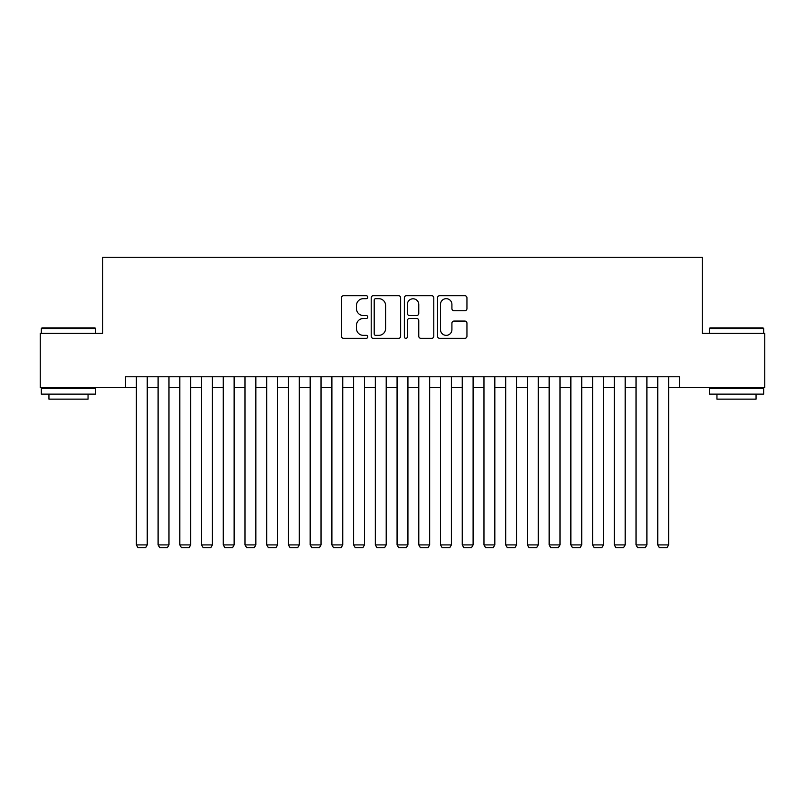 <?xml version="1.0" encoding="UTF-8"?>
<svg xmlns="http://www.w3.org/2000/svg" width="805" height="805" viewBox="0 0 805 805"><rect width="100%" height="100%" fill="white"/><g stroke="black" fill="none" stroke-linecap="round" stroke-linejoin="round"><path stroke-width="1.21" d="M367.744 297.186A1.489 1.489 0 0 0 366.245 295.697L343.594 295.697A2.133 2.133 0 0 0 341.461 297.82L341.461 336.208A2.133 2.133 0 0 0 343.594 338.342L366.245 338.342A1.489 1.489 0 0 0 367.744 336.842A1.489 1.489 0 0 0 366.245 335.353L363.317 335.353A6.822 6.822 0 0 1 356.494 328.531L356.494 325.331A6.822 6.822 0 0 1 363.317 318.508L366.245 318.508A1.489 1.489 0 0 0 367.744 317.019A1.489 1.489 0 0 0 366.245 315.52L363.317 315.52A6.822 6.822 0 0 1 356.494 308.697L356.494 305.498A6.822 6.822 0 0 1 363.317 298.675L366.245 298.675A1.489 1.489 0 0 0 367.744 297.186M464.817 310.73A2.133 2.133 0 0 0 466.95 308.597L466.95 297.82A2.133 2.133 0 0 0 464.817 295.697L439.661 295.697A2.133 2.133 0 0 0 437.528 297.82L437.528 336.208A2.133 2.133 0 0 0 439.661 338.342L464.817 338.342A2.133 2.133 0 0 0 466.95 336.208L466.95 323.197A2.133 2.133 0 0 0 464.817 321.064L454.05 321.064A2.133 2.133 0 0 0 451.917 323.197L451.917 329.648A5.705 5.705 0 0 1 446.212 335.353A5.705 5.705 0 0 1 440.506 329.648L440.506 304.381A5.705 5.705 0 0 1 446.212 298.675A5.705 5.705 0 0 1 451.917 304.381L451.917 308.597A2.133 2.133 0 0 0 454.05 310.73L464.817 310.73M125.52 387.618L40.25 387.618L40.25 333.31L102.708 333.31L102.708 257.278L702.292 257.278L702.292 333.31L764.75 333.31L764.75 387.618L679.48 387.618L679.48 376.76L125.52 376.76L125.52 387.618L136.377 387.618M400.638 297.82A2.133 2.133 0 0 0 398.505 295.697L373.339 295.697A2.133 2.133 0 0 0 371.206 297.82L371.206 336.208A2.133 2.133 0 0 0 373.339 338.342L398.505 338.342A2.133 2.133 0 0 0 400.638 336.208L400.638 297.82M406.495 295.697L431.661 295.697A2.133 2.133 0 0 1 433.794 297.82L433.794 336.208A2.133 2.133 0 0 1 431.661 338.342L420.894 338.342A2.133 2.133 0 0 1 418.761 336.208L418.761 320.642A2.133 2.133 0 0 0 416.628 318.508L409.483 318.508A2.133 2.133 0 0 0 407.35 320.642L407.35 336.842A1.489 1.489 0 0 1 405.861 338.342A1.489 1.489 0 0 1 404.362 336.842L404.362 297.82A2.133 2.133 0 0 1 406.495 295.697M147.245 387.618L158.102 387.618M168.97 387.618L179.827 387.618M190.694 387.618L201.552 387.618M212.409 387.618L223.277 387.618M234.134 387.618L245.002 387.618M255.859 387.618L266.727 387.618M277.584 387.618L288.452 387.618M299.309 387.618L310.177 387.618M321.034 387.618L331.901 387.618M342.759 387.618L353.616 387.618M364.484 387.618L375.341 387.618M386.209 387.618L397.066 387.618M407.934 387.618L418.791 387.618M429.659 387.618L440.516 387.618M451.384 387.618L462.241 387.618M473.099 387.618L483.966 387.618M494.823 387.618L505.691 387.618M516.548 387.618L527.416 387.618M538.273 387.618L549.141 387.618M559.998 387.618L570.866 387.618M581.723 387.618L592.591 387.618M603.448 387.618L614.306 387.618M625.173 387.618L636.031 387.618M646.898 387.618L657.755 387.618M668.623 387.618L679.48 387.618M375.683 298.675A1.489 1.489 0 0 0 374.194 300.174L374.194 333.864A1.489 1.489 0 0 0 375.683 335.353L378.773 335.353A6.822 6.822 0 0 0 385.605 328.531L385.605 305.498A6.822 6.822 0 0 0 378.773 298.675L375.683 298.675M418.761 304.491A5.705 5.705 0 0 0 413.056 298.786A5.705 5.705 0 0 0 407.35 304.491L407.35 313.387A2.133 2.133 0 0 0 409.483 315.52L416.628 315.52A2.133 2.133 0 0 0 418.761 313.387L418.761 304.491M147.245 376.76L147.245 544.904L136.377 544.904L136.377 376.76M147.245 544.904L145.614 547.722L138.007 547.722L136.377 544.904M41.991 327.877L94.99 327.877L95.644 328.531L41.337 328.531L41.991 327.877M68.495 394.138L41.337 394.138L41.337 388.704L95.644 388.704L95.644 394.138L68.495 394.138M88.047 394.138L88.047 399.129L48.944 399.129L48.944 394.138M710.01 327.877L763.009 327.877L763.663 328.531L709.356 328.531L710.01 327.877M736.505 394.138L709.356 394.138L709.356 388.704L763.663 388.704L763.663 394.138L736.505 394.138M756.056 394.138L756.056 399.129L716.953 399.129L716.953 394.138M168.97 376.76L168.97 544.904L158.102 544.904L158.102 376.76M168.97 544.904L167.339 547.722L159.732 547.722L158.102 544.904M190.694 376.76L190.694 544.904L179.827 544.904L179.827 376.76M190.694 544.904L189.064 547.722L181.457 547.722L179.827 544.904M212.409 376.76L212.409 544.904L201.552 544.904L201.552 376.76M212.409 544.904L210.789 547.722L203.182 547.722L201.552 544.904M234.134 376.76L234.134 544.904L223.277 544.904L223.277 376.76M234.134 544.904L232.504 547.722L224.907 547.722L223.277 544.904M255.859 376.76L255.859 544.904L245.002 544.904L245.002 376.76M255.859 544.904L254.229 547.722L246.632 547.722L245.002 544.904M277.584 376.76L277.584 544.904L266.727 544.904L266.727 376.76M277.584 544.904L275.954 547.722L268.357 547.722L266.727 544.904M299.309 376.76L299.309 544.904L288.452 544.904L288.452 376.76M299.309 544.904L297.679 547.722L290.082 547.722L288.452 544.904M321.034 376.76L321.034 544.904L310.177 544.904L310.177 376.76M321.034 544.904L319.404 547.722L311.807 547.722L310.177 544.904M342.759 376.76L342.759 544.904L331.901 544.904L331.901 376.76M342.759 544.904L341.129 547.722L333.522 547.722L331.901 544.904M364.484 376.76L364.484 544.904L353.616 544.904L353.616 376.76M364.484 544.904L362.854 547.722L355.247 547.722L353.616 544.904M386.209 376.76L386.209 544.904L375.341 544.904L375.341 376.76M386.209 544.904L384.579 547.722L376.971 547.722L375.341 544.904M407.934 376.76L407.934 544.904L397.066 544.904L397.066 376.76M407.934 544.904L406.304 547.722L398.696 547.722L397.066 544.904M429.659 376.76L429.659 544.904L418.791 544.904L418.791 376.76M429.659 544.904L428.029 547.722L420.421 547.722L418.791 544.904M451.384 376.76L451.384 544.904L440.516 544.904L440.516 376.76M451.384 544.904L449.754 547.722L442.146 547.722L440.516 544.904M473.099 376.76L473.099 544.904L462.241 544.904L462.241 376.76M473.099 544.904L471.478 547.722L463.871 547.722L462.241 544.904M494.823 376.76L494.823 544.904L483.966 544.904L483.966 376.76M494.823 544.904L493.193 547.722L485.596 547.722L483.966 544.904M516.548 376.76L516.548 544.904L505.691 544.904L505.691 376.76M516.548 544.904L514.918 547.722L507.321 547.722L505.691 544.904M538.273 376.76L538.273 544.904L527.416 544.904L527.416 376.76M538.273 544.904L536.643 547.722L529.046 547.722L527.416 544.904M559.998 376.76L559.998 544.904L549.141 544.904L549.141 376.76M559.998 544.904L558.368 547.722L550.771 547.722L549.141 544.904M581.723 376.76L581.723 544.904L570.866 544.904L570.866 376.76M581.723 544.904L580.093 547.722L572.496 547.722L570.866 544.904M603.448 376.76L603.448 544.904L592.591 544.904L592.591 376.76M603.448 544.904L601.818 547.722L594.211 547.722L592.591 544.904M625.173 376.76L625.173 544.904L614.306 544.904L614.306 376.76M625.173 544.904L623.543 547.722L615.936 547.722L614.306 544.904M646.898 376.76L646.898 544.904L636.031 544.904L636.031 376.76M646.898 544.904L645.268 547.722L637.661 547.722L636.031 544.904M668.623 376.76L668.623 544.904L657.755 544.904L657.755 376.76M668.623 544.904L666.993 547.722L659.386 547.722L657.755 544.904M41.337 333.31L41.337 328.531M53.724 388.704L53.724 387.618M83.267 388.704L83.267 387.618M95.644 333.31L95.644 328.531M709.356 333.31L709.356 328.531M721.733 388.704L721.733 387.618M751.276 388.704L751.276 387.618M763.663 333.31L763.663 328.531"/></g></svg>
